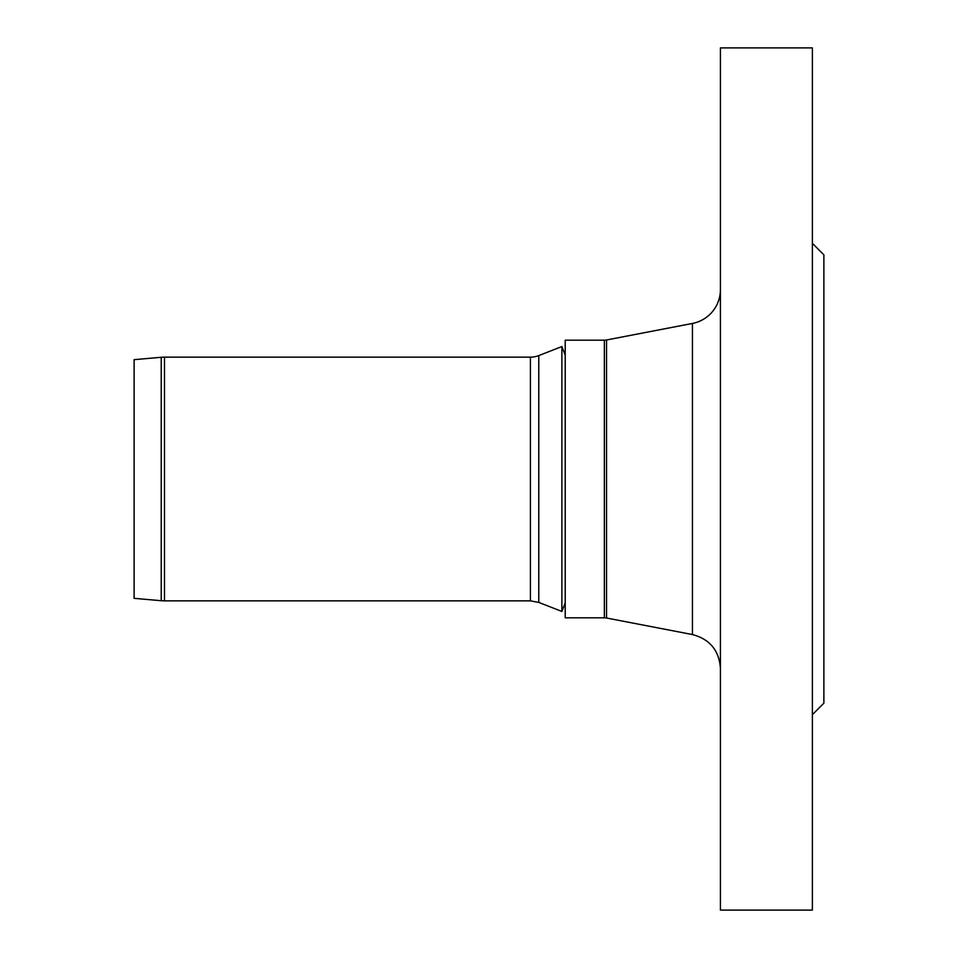 <?xml version="1.0" encoding="UTF-8"?>
<svg xmlns="http://www.w3.org/2000/svg" width="958" height="958" viewBox="0 0 958 958"><rect width="100%" height="100%" fill="white"/><g stroke="black" fill="none" stroke-linecap="round" stroke-linejoin="round"><path stroke-width="1.44" d="M606.534 339.982A11.496 11.496 0 0 1 604.354 340.186L604.354 617.814L606.534 618.018L606.534 339.982L692.442 323.445A34.488 34.488 0 0 0 720.416 289.579M604.354 617.814L565.22 617.814L565.22 340.186L604.354 340.186M720.416 910.1L720.416 47.9L812.384 47.9L812.384 910.1L720.416 910.1M812.384 714.668L823.88 703.172L823.88 254.828L812.384 243.332M565.22 602.869L561.879 611.444L561.879 346.556L565.22 355.131M530.421 357.142L530.421 600.858L538.779 602.426L538.779 355.574A22.992 22.992 0 0 1 530.421 357.142L164.489 357.142A37.362 37.362 0 0 0 161.231 357.286L161.231 600.714L164.489 600.858L164.489 357.142M161.231 600.714L134.12 598.343L134.12 359.657L161.231 357.286M606.534 618.018L692.442 634.555L692.442 323.445M692.442 634.555C709.842 639.178 719.159 650.47 720.416 668.421M538.779 602.426L561.879 611.444M538.779 355.574L561.879 346.556M530.421 600.858L164.489 600.858"/></g></svg>
